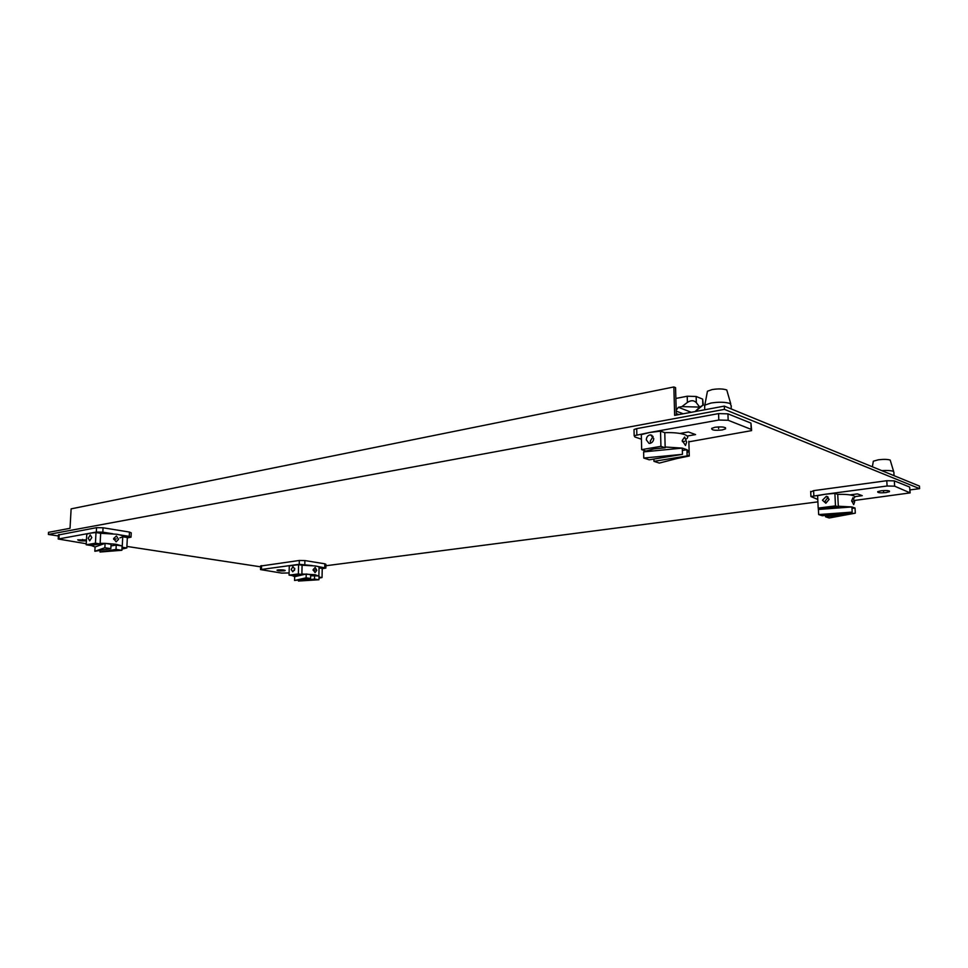 <?xml version="1.0" encoding="UTF-8"?>
<svg xmlns="http://www.w3.org/2000/svg" width="968" height="968" viewBox="0 0 968 968"><rect width="100%" height="100%" fill="white"/><g stroke="black" fill="none" stroke-linecap="round" stroke-linejoin="round"><path stroke-width="1.45" d="M724.318 406.112L919.443 486.081L919.6 488.659L724.427 409.367L724.318 406.112L674.648 415.381L673.861 386.958L71.124 508.865L70.023 528.31L48.533 532.327L48.4 534.457L58.383 535.969M126.905 546.424L260.61 566.824M285.173 570.394L285.161 570.588C284.483 569.922 282.099 569.704 278.022 569.946L276.981 570.212C277.659 570.89 280.03 571.096 284.108 570.866L285.173 570.576M724.427 409.367L48.4 534.457M919.6 488.659L909.968 489.905M817.887 501.86L325.889 565.748M676.33 415.078L675.567 387.66L673.861 386.958M910.114 492.301L909.654 487.049L894.335 480.878L886.785 480.709L813.604 490.643L810.724 491.998M838.349 506.857L821.07 509.035L818.19 508.079L835.493 505.889L838.349 506.857L837.719 494.358L834.876 493.341L825.401 494.224L887.087 486.009L894.638 486.166L910.15 492.894L854.55 500.444M817.779 499.452L810.93 496.536L825.401 494.224L817.597 495.64L818.19 508.079M885.938 492.591L889.471 491.684C889.749 490.594 886.99 490.292 881.195 490.776L877.698 491.684C877.419 492.772 880.178 493.075 885.938 492.591M854.756 496.644L862.246 495.664L857.43 493.898L849.916 494.89M834.876 493.341L835.493 505.889M825.837 503.239L829.128 499.355L826.357 496.281L822.461 500.226L825.837 503.239M825.898 503.227L825.087 501.134L828.16 497.177M894.009 472.771L893.452 471.368C891.092 470.545 887.184 470.303 881.727 470.629M893.621 471.452L890.197 460.078C887.571 459.243 883.615 459.159 878.339 459.8L873.33 461.204L873.148 462.256M854.139 497.951C855.325 497.104 855.022 496.33 853.219 495.652C850.061 494.624 844.895 494.188 837.719 494.358M817.706 497.891L817.791 499.621M854.671 501.739L852.99 497.673L851.683 500.674L853.691 504.63L854.671 501.739M838.312 506.216L851.913 506.954L855.034 508.043L855.107 509.386M851.985 508.418L855.034 508.043L855.301 513.173L829.189 517.977L825.559 516.803L855.301 513.173M818.517 511.358L818.371 509.507L820.077 508.708M825.559 516.803L825.486 515.387M818.105 506.482L817.972 503.626M851.913 506.954L818.42 509.471L818.662 514.577L852.179 512.108L851.913 506.954M852.179 512.108L822.352 515.762L818.662 514.577M325.841 567.889L325.913 564.32L324.825 563.799L304.908 560.569L299.33 560.472L260.634 566.038M289.105 572.935L281.736 573.104L260.525 569.583L299.245 564.296L312.24 565.578M298.592 564.671L289.287 565.905L289.045 575.125L298.362 573.939L301.871 574.472L302.089 565.227L298.592 564.671L298.362 573.939M319.053 567.913L322.235 568.41L322.041 577.533L318.98 578.15M317.456 566.401L325.841 568.083L322.223 568.688M319.004 577.073L322.041 577.533M294.792 569.015L292.784 571.81L291.199 569.486L292.917 566.655L294.792 569.015M301.871 574.472L292.566 575.645L289.045 575.125M294.744 568.385L294.417 570.454M318.871 575.779L319.053 567.732C319.73 567.091 318.448 566.486 315.205 565.941L302.089 565.227M313.063 569.765L315.06 572.596L316.802 570.346L315.169 567.466L313.063 569.765M294.55 580.461L306.118 577.823L310.607 578.501L294.55 580.461L294.647 576.698L292.215 575.597M301.883 574L315.011 574.689L319.016 576.238M306.118 577.823L306.203 574L310.692 574.689L310.607 578.501M310.668 575.766L319.029 575.96L318.944 579.747L298.459 581.042L298.483 579.989M306.203 574L294.647 576.698M298.459 581.042L314.503 579.082L314.6 575.282M314.503 579.082L318.944 579.747M131.043 536.925L131.237 532.86L129.47 532.073L103.056 527.778L96.558 527.657L58.443 534.977M86.249 543.726L58.201 539.019L90.085 533.174L86.769 534.203L86.188 544.778L95.433 543.193L96.001 532.545L90.085 533.174L96.328 532.049L102.826 532.17L112.687 533.743M95.433 543.193L100.103 543.895L100.66 533.283L96.001 532.545M100.66 533.283L116.511 534.227C121.472 535.074 123.541 535.982 122.718 536.938L119.887 537.869M121.956 549.098L126.832 547.948L127.34 537.518L122.851 536.804M127.316 537.918L131.031 537.155L129.264 536.381L119.608 534.844M86.454 539.902L77.73 539.841C78.723 540.761 81.615 541.088 86.406 540.822M122.355 546.726L122.028 547.513M126.832 547.948L122.331 547.271M89.673 540.834L91.803 537.591L90.254 534.905L88.233 538.22L89.673 540.834M100.103 543.895L90.859 545.468L86.188 544.778M116.124 541.862L113.619 538.559L116.426 535.982L118.568 539.333L116.124 541.862M100.127 543.351L105.101 543.363L95.082 546.956L90.907 545.395M95.082 546.956L94.852 551.276L110.836 548.638L111.066 544.27L105.101 543.363L116.003 544.27L122.101 545.952L116.233 545.057L110.981 545.928M105.101 543.363L104.871 547.743L94.852 551.276M110.836 548.638L104.871 547.743M100.103 550.405L100.019 552.026L121.895 550.284L122.053 546.981M116.233 545.057L116.015 549.413L100.019 552.026M121.895 550.284L116.015 549.413M751.567 429.574L750.938 423.101L727.936 413.844L718.583 413.602L636.714 428.618L634.016 429.538L634.04 430.506M641.421 439.206L634.863 436.967L634.161 435.697L649.697 432.478L641.312 434.608L641.663 449.636L660.926 446.345L665.173 447.785L664.774 432.672L660.539 431.159L649.697 432.478L718.8 420.039L728.166 420.281L751.18 429.381L751.604 430.615L688.865 441.831M722.164 429.961L725.528 428.86C725.927 427.045 722.443 426.513 715.062 427.251L711.734 428.34C711.347 430.155 714.82 430.7 722.164 429.961M680.008 433.446L688.405 431.958L695.581 434.584L687.207 436.048M660.539 431.159L660.926 446.345M653.751 438.577C653.533 441.154 652.263 442.751 649.964 443.38L649.056 443.417L646.321 439.883C646.43 437.282 647.58 435.648 649.758 434.971L650.714 434.934L653.751 438.577M665.173 447.785L653.908 448.898L645.946 451.064L641.663 449.636M653.085 436.447L650.23 441.226L650.702 443.175M677.249 458.457L689.276 456.013L688.841 441.251M689.276 456.013L687.086 455.262M731.36 406.173L730.162 403.547C725.262 401.974 718.861 401.805 710.96 403.051L704.825 405.12L704.668 407.601M730.743 403.825L726.762 389.971C723.023 388.725 718.147 388.604 712.121 389.584L707.439 391.229L707.1 393.032M686.615 438.794C688.563 437.246 687.897 435.842 684.594 434.584C679.984 433.047 673.377 432.406 664.774 432.672M684.666 437.052L686.639 442.086L685.501 445.486L682.198 440.513L684.666 437.052M665.149 447.01L682.283 448.099L686.929 449.721C688.49 450.725 688.526 451.79 687.026 452.891L687.014 452.903M653.908 459.05L653.969 461.349L687.111 455.916L686.929 449.721L682.355 450.483M643.672 453.556L643.635 451.887L645.015 450.749M687.111 455.916L659.317 463.079L653.969 461.349M682.283 448.099L643.635 451.887L643.768 458.046L682.464 454.343L682.283 448.099M643.768 458.046L649.238 459.812L682.464 454.343M679.028 414.57L676.293 413.651M683.202 413.784L676.221 411.11M675.87 398.453L687.22 396.227L696.149 396.469L696.331 402.676C693.971 400.171 690.995 400.086 687.401 402.434L681.883 406.62L678.399 407.286L676.196 410.238M696.331 402.676L699.695 407.08L695.145 411.557M681.883 406.62L699.695 407.08L702.841 405.277L702.647 399.119L696.149 396.469M703.312 405.023L702.647 399.119M695.23 411.545L702.841 405.277M691.261 412.283L678.399 407.286M883.506 490.57L883.578 491.684M851.767 501.388L853.51 501.17M315.108 570.031L313.1 570.285M82.607 539.43L82.57 540.192M116.269 538.922L113.68 539.37M718.571 426.876L718.619 428.606M682.343 441.662L684.787 441.239M909.968 492.228L909.654 487.049M813.604 490.643L813.846 495.761M887.087 486.009L886.785 480.709M894.335 480.878L894.638 486.166M261.578 565.602L261.469 569.329M299.245 564.296L299.33 560.472M324.74 567.563L324.825 563.799M304.908 560.569L304.811 564.392M59.169 534.518L58.927 538.777M96.328 532.049L96.558 527.657M129.264 536.381L129.47 532.073M103.056 527.778L102.826 532.17M751.18 429.381L750.938 423.101M636.714 428.618L636.847 434.789M718.8 420.039L718.583 413.602M727.936 413.844L728.166 420.281M687.401 402.434L687.22 396.227M826.357 496.281L827.531 496.693M810.93 496.536L810.688 491.429M889.435 491.042L889.471 491.684M894.045 475.675L893.875 472.868M873.33 461.204L872.374 466.794M818.311 508.115L818.371 509.507M260.525 569.583L260.646 565.856M58.201 539.019L58.455 534.76M122.718 536.938L122.27 546.085M650.714 434.934L652.009 435.394M634.161 435.697L634.016 429.538M725.48 427.723L725.528 428.86M731.251 408.944L731.155 406.354M707.439 391.229L704.825 405.12M704.74 409.766L704.595 405.289"/></g></svg>
